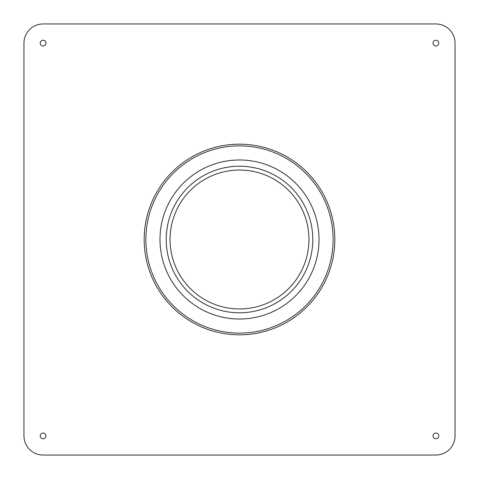 <?xml version="1.0" encoding="UTF-8"?>
<svg xmlns="http://www.w3.org/2000/svg" width="479" height="479" viewBox="0 0 479 479"><rect width="100%" height="100%" fill="white"/><g stroke="black" fill="none" stroke-linecap="round" stroke-linejoin="round"><path stroke-width="0.72" d="M308.955 239.5A69.455 69.455 0 0 0 204.773 179.35A69.455 69.455 0 0 0 204.773 299.65A69.455 69.455 0 0 0 308.955 239.5M159.986 239.5A79.514 79.514 0 0 1 279.257 170.638A79.514 79.514 0 0 1 279.257 308.362A79.514 79.514 0 0 1 159.986 239.5M45.984 435.89A2.874 2.874 0 0 1 41.673 438.381A2.874 2.874 0 0 1 41.673 433.399A2.874 2.874 0 0 1 45.984 435.89M45.984 43.11A2.874 2.874 0 0 1 41.673 45.601A2.874 2.874 0 0 1 41.673 40.619A2.874 2.874 0 0 1 45.984 43.11M438.764 43.11A2.874 2.874 0 0 1 434.453 45.601A2.874 2.874 0 0 1 434.453 40.619A2.874 2.874 0 0 1 438.764 43.11M438.764 435.89A2.874 2.874 0 0 1 434.453 438.381A2.874 2.874 0 0 1 434.453 433.399A2.874 2.874 0 0 1 438.764 435.89M455.05 43.11A19.16 19.16 0 0 0 435.89 23.95L43.11 23.95A19.16 19.16 0 0 0 23.95 43.11L23.95 435.89A19.16 19.16 0 0 0 43.11 455.05L435.89 455.05A19.16 19.16 0 0 0 455.05 435.89L455.05 43.11M239.5 166.213A73.287 73.287 0 0 0 176.032 276.144A73.287 73.287 0 0 0 302.968 276.144A73.287 73.287 0 0 0 239.5 166.213M144.179 239.5A95.321 95.321 0 0 1 287.161 156.95A95.321 95.321 0 0 1 287.161 322.05A95.321 95.321 0 0 1 144.179 239.5M145.879 239.5A93.621 93.621 0 0 1 286.31 158.423A93.621 93.621 0 0 1 286.31 320.577A93.621 93.621 0 0 1 145.879 239.5"/></g></svg>
